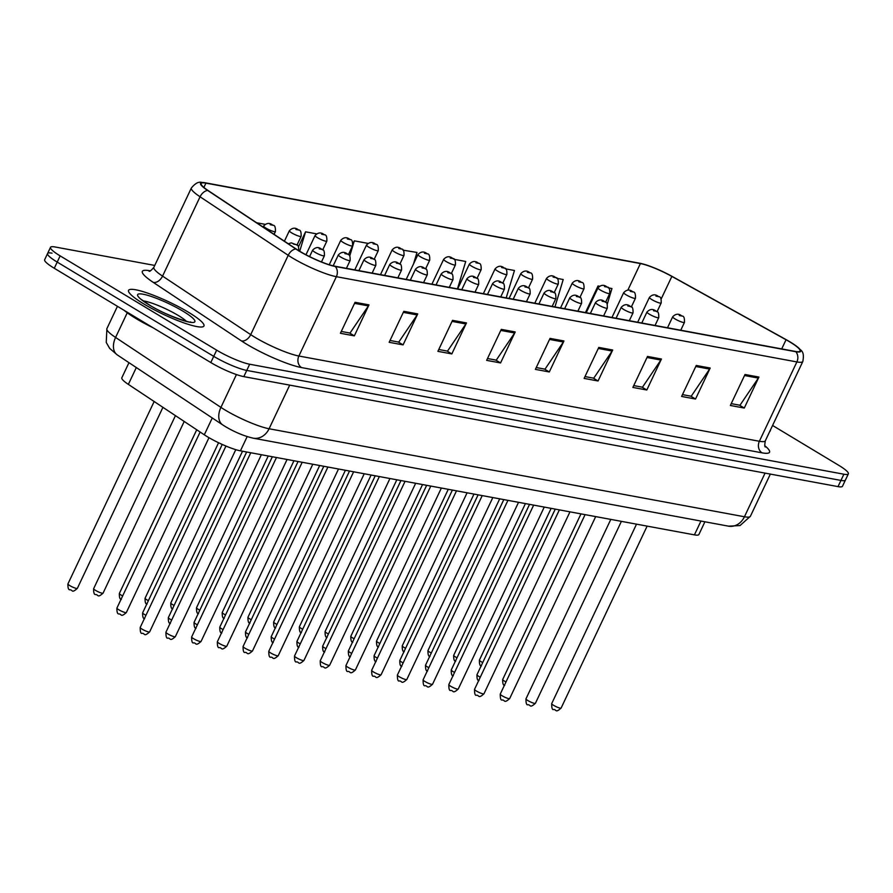 <?xml version="1.0" encoding="UTF-8"?>
<svg xmlns="http://www.w3.org/2000/svg" width="893" height="893" viewBox="0 0 893 893"><rect width="100%" height="100%" fill="white"/><g stroke="black" fill="none" stroke-linecap="round" stroke-linejoin="round"><path stroke-width="1.34" d="M704.901 521.791L698.895 534.516A26.053 4.253 -154.7 0 1 694.419 534.874L240.429 450.842A26.053 4.253 -154.7 0 1 204.307 434.802L128.358 384.381A26.053 4.253 -154.7 0 1 121.828 377.784L128.972 362.67M188.535 312.293A41.692 6.809 25.3 0 0 150.437 294.121A41.692 6.809 25.3 0 0 128.559 290.359A41.692 6.809 25.3 0 0 143.974 304.044A41.692 6.809 25.3 0 0 182.072 322.228A41.692 6.809 25.3 0 0 203.95 325.99A41.692 6.809 25.3 0 0 188.535 312.293A41.692 6.809 25.3 0 0 150.437 294.121A41.692 6.809 25.3 0 0 128.559 290.359A41.692 6.809 25.3 0 0 143.974 304.044A41.692 6.809 25.3 0 0 182.072 322.228A41.692 6.809 25.3 0 0 203.95 325.99A41.692 6.809 25.3 0 0 188.535 312.293M789.803 341.919A27.795 4.543 -154.7 0 1 800.072 351.038A27.795 4.543 -154.7 0 1 795.306 351.429L334.797 266.181A27.795 4.543 -154.7 0 1 296.275 249.08L208.125 190.555A27.795 4.543 -154.7 0 1 201.159 183.523A27.795 4.543 -154.7 0 1 205.926 183.132L640.404 263.558A27.795 4.543 -154.7 0 1 671.86 276.406L786.041 339.742A27.795 4.543 -154.7 0 1 789.803 341.919M790.171 341.986A28.487 4.655 25.3 0 0 786.32 339.753L672.139 276.417A28.487 4.655 25.3 0 0 640.683 263.413A28.487 4.655 25.3 0 0 639.89 263.256L205.412 182.831A28.487 4.655 25.3 0 0 207.667 190.443L295.817 248.957A28.487 4.655 25.3 0 0 335.31 266.494L795.819 351.73A28.487 4.655 25.3 0 0 797.282 346.797A28.487 4.655 25.3 0 0 790.171 341.986M52.051 253.166A26.053 4.253 25.3 0 0 47.575 253.523L44.65 259.718A26.053 4.253 25.3 0 0 54.283 268.28L210.804 362.547L213.728 356.352A26.053 4.253 25.3 0 0 246.747 370.428L840.949 480.423A26.053 4.253 25.3 0 0 845.425 480.054A26.053 4.253 25.3 0 1 840.949 480.423L246.747 370.428A26.053 4.253 25.3 0 1 213.728 356.352L57.208 262.084L213.728 356.352L216.664 350.156A26.053 4.253 25.3 0 0 249.672 364.232L843.885 474.216A26.053 4.253 25.3 0 0 848.35 473.859A26.053 4.253 25.3 0 0 838.717 465.298L772.579 425.47M47.575 253.523A26.053 4.253 25.3 0 0 57.208 262.084A26.053 4.253 25.3 0 1 47.575 253.523L50.51 247.328A26.053 4.253 25.3 0 0 60.144 255.878L216.664 350.156M355.057 302.303L340.412 333.29L354.331 335.868L368.988 304.881L355.057 302.303M341.282 331.448L350.023 333.067L368.396 305.908A6.954 5.838 -79.5 0 0 368.988 304.881M349.543 332.977L354.331 335.868M403.803 311.322L389.147 342.309L403.078 344.888L417.723 313.901L403.803 311.322M390.018 340.479L398.769 342.097L417.143 314.939A6.954 5.838 -79.5 0 0 417.723 313.901M398.278 342.008L403.078 344.888M452.539 320.353L437.894 351.34L451.825 353.918L466.47 322.931L452.539 320.353M438.764 349.498L447.516 351.116L465.889 323.958A6.954 5.838 -79.5 0 0 466.47 322.931M447.025 351.027L451.825 353.918M501.286 329.372L486.64 360.359L500.56 362.938L515.216 331.95L501.286 329.372M487.511 358.517L496.251 360.136L514.625 332.977A6.954 5.838 -79.5 0 0 515.216 331.95M495.771 360.046L500.56 362.938M745.008 374.491L730.351 405.478L744.282 408.056L758.927 377.069L745.008 374.491M731.222 403.636L739.973 405.255L758.347 378.096A6.954 5.838 -79.5 0 0 758.927 377.069M739.482 405.165L744.282 408.056M696.261 365.46L681.616 396.447L695.535 399.026L710.192 368.039L696.261 365.46M682.486 394.617L691.227 396.235L709.6 369.066A6.954 5.838 -79.5 0 0 710.192 368.039M690.747 396.146L695.535 399.026M647.514 356.441L632.869 387.428L646.8 390.007L661.445 359.019L647.514 356.441M633.74 385.586L642.48 387.205L660.853 360.046A6.954 5.838 -79.5 0 0 661.445 359.019M642 387.115L646.8 390.007M598.779 347.422L584.122 378.409L598.053 380.987L612.698 350L598.779 347.422M584.993 376.567L593.745 378.185L612.118 351.027A6.954 5.838 -79.5 0 0 612.698 350M593.253 378.096L598.053 380.987M550.032 338.391L535.387 369.378L549.307 371.957L563.952 340.97L550.032 338.391M536.246 367.548L544.998 369.166L563.371 341.997A6.954 5.838 -79.5 0 0 563.952 340.97M544.507 369.077L549.307 371.957M769.788 431.375A41.692 6.809 25.3 0 0 770.302 430.828A41.692 6.809 25.3 0 0 770.391 430.091A41.692 6.809 25.3 0 1 770.302 430.828A41.692 6.809 25.3 0 1 769.788 431.375M154.746 265.433L54.975 246.959A26.053 4.253 25.3 0 0 50.51 247.328M316.479 233.843L305.562 231.823L298.485 246.814M256.827 222.803L265.042 224.322M457.45 288.885L465.722 261.47L453.923 259.294M506.197 297.905L514.468 270.501L505.36 268.804M554.944 306.935L563.215 279.52L556.797 278.326M599.37 286.218L598.031 285.961L585.451 312.583M607.24 304.189L611.951 288.539L608.233 287.847M367.916 243.365L354.309 240.853L352.969 243.677M413.515 263.937L416.975 252.451L402.922 250.14M598.031 285.961L596.524 290.962M354.309 240.853L349.732 256.034M305.562 231.823L299.713 251.246M210.804 362.547A26.053 4.253 25.3 0 0 243.822 376.623L838.025 486.618A26.053 4.253 25.3 0 0 842.49 486.261L848.35 473.859M124.194 310.384A43.433 7.088 25.3 0 0 136.082 318.6A43.433 7.088 25.3 0 0 153.004 327.742M700.949 521.066L694.419 534.874M136.316 367.548L128.358 384.381M212.266 417.969L204.307 434.802M247.16 436.599L240.429 450.842M764.866 445.774A43.433 7.088 -154.7 0 1 762.075 452.84L301.577 367.592A8.684 7.289 100.5 0 1 298.876 356.017L759.374 441.265A34.749 5.671 25.3 0 0 765.334 440.785C764.587 444.881 764.609 446.946 765.39 446.991M301.577 367.592A43.433 7.088 -154.7 0 1 246.546 344.14A43.433 7.088 -154.7 0 1 241.378 340.88L153.228 282.355A43.433 7.088 -154.7 0 1 149.79 270.758L150.303 270.847M254.851 337.253A34.749 5.671 25.3 0 0 298.876 356.017L336.371 276.685A34.749 5.671 -154.7 0 1 288.216 255.309L200.065 196.784A34.749 5.671 -154.7 0 1 191.359 187.988L153.864 267.32A34.749 5.671 25.3 0 0 162.559 276.116L250.71 334.641A34.749 5.671 25.3 0 0 254.851 337.253M205.412 182.831A8.684 7.289 -79.5 0 0 205.267 182.797C201.595 183.277 198.882 179.024 191.359 187.988M207.667 190.443A8.684 5.704 123.6 0 0 200.065 196.784L162.559 276.116A8.684 5.704 -56.4 0 1 153.228 282.355M295.817 248.957A8.684 5.704 123.6 0 0 288.216 255.309L250.71 334.641A8.684 5.704 -56.4 0 1 241.378 340.88M335.31 266.494A8.684 7.289 100.5 0 1 336.371 276.685L796.88 361.933A8.684 7.289 -79.5 0 0 795.819 351.73M797.282 346.797C800.385 350.793 804.883 349.911 802.84 361.453A34.749 5.671 -154.7 0 1 796.88 361.933L759.374 441.265A8.684 7.289 100.5 0 0 762.075 452.84M249.672 364.232L243.822 376.623M843.885 474.216L838.025 486.618M60.144 255.878L54.283 268.28M205.926 183.132L203.883 187.452M786.041 339.742L781.71 348.906M671.86 276.406L661.121 299.11M640.404 263.558L627.846 290.125M549.541 339.44L563.371 341.997M598.277 348.46L612.118 351.027M647.023 357.49L660.853 360.046M695.77 366.51L709.6 369.066M744.505 375.529L758.347 378.096M500.794 330.421L514.625 332.977M452.048 321.391L465.889 323.958M403.301 312.371L417.143 314.939M354.566 303.352L368.396 305.908M127.241 312.784L115.588 337.454A17.369 11.397 123.6 0 0 117.329 354.945L109.66 348.393L106.245 342.466L106.881 328.646A34.749 5.671 25.3 0 0 115.588 337.454L220.917 407.387A34.749 5.671 25.3 0 0 225.058 409.987A34.749 5.671 25.3 0 0 269.083 428.763L744.438 516.757A34.749 5.671 25.3 0 0 750.399 516.277L740.051 525.553L728.554 526.167L253.188 438.173A17.369 14.578 100.5 0 0 269.083 428.763L289.712 385.117M765.067 473.111L744.438 516.757A17.369 14.578 100.5 0 1 728.554 526.167M236.433 374.558L220.917 407.387A17.369 11.397 123.6 0 0 222.67 424.878L117.329 354.945M561.105 708.082C555.167 713.407 556.585 709.444 553.693 709.489C552.321 710.091 551.651 708.138 551.684 703.628A5.213 0.848 25.3 0 0 553.615 705.336A5.213 0.848 25.3 0 0 558.382 707.613A5.213 0.848 25.3 0 0 561.105 708.082L647.124 526.122M504.701 685.344C503.25 685.523 502.58 683.569 502.692 679.484A5.213 0.848 25.3 0 0 504.612 681.192A5.213 0.848 25.3 0 0 505.996 681.962M680.756 330.22L684.462 322.384A6.519 1.06 -154.7 0 1 681.035 321.793A6.519 1.06 -154.7 0 1 675.086 318.957A6.519 1.06 -154.7 0 1 672.675 316.814L667.506 327.764M679.238 315.508L681.56 315.943L679.238 315.508M481.416 665.955C479.976 666.133 479.307 664.18 479.407 660.094A5.213 0.848 25.3 0 0 481.338 661.802A5.213 0.848 25.3 0 0 482.711 662.573M657.002 311.824L661.177 302.995A6.519 1.06 -154.7 0 1 657.761 302.414A6.519 1.06 -154.7 0 1 651.812 299.568A6.519 1.06 -154.7 0 1 649.401 297.425L637.669 322.25M655.953 296.13L658.275 296.554L655.953 296.13M535.398 703.327C529.449 708.64 530.866 704.689 527.975 704.733C526.602 705.325 525.932 703.371 525.966 698.873A5.213 0.848 25.3 0 0 527.897 700.581A5.213 0.848 25.3 0 0 532.663 702.847A5.213 0.848 25.3 0 0 535.398 703.327L621.405 521.356M509.68 698.56C503.73 703.885 505.148 699.922 502.257 699.967C500.884 700.57 500.214 698.616 500.247 694.107A5.213 0.848 25.3 0 0 502.179 695.814A5.213 0.848 25.3 0 0 506.945 698.092A5.213 0.848 25.3 0 0 509.68 698.56L595.687 516.601M483.961 693.805C478.012 699.119 479.429 695.167 476.538 695.212C475.165 695.803 474.496 693.85 474.529 689.351A5.213 0.848 25.3 0 0 476.46 691.059A5.213 0.848 25.3 0 0 481.227 693.325A5.213 0.848 25.3 0 0 483.961 693.805L569.968 511.834M458.243 689.039C452.293 694.363 453.711 690.401 450.82 690.445C449.447 691.048 448.777 689.095 448.822 684.585A5.213 0.848 25.3 0 0 450.742 686.293A5.213 0.848 25.3 0 0 455.508 688.57A5.213 0.848 25.3 0 0 458.243 689.039L544.25 507.079M478.983 680.578C477.532 680.756 476.862 678.803 476.974 674.717A5.213 0.848 25.3 0 0 478.894 676.436A5.213 0.848 25.3 0 0 480.278 677.195M655.038 325.465L658.744 317.618A6.519 1.06 -154.7 0 1 655.328 317.037A6.519 1.06 -154.7 0 1 649.367 314.191A6.519 1.06 -154.7 0 1 646.956 312.059L641.788 323.009M653.52 310.753L655.842 311.177L653.52 310.753M453.264 675.822C451.813 676.001 451.144 674.048 451.255 669.962A5.213 0.848 25.3 0 0 453.175 671.67A5.213 0.848 25.3 0 0 454.559 672.44M629.319 320.699L633.025 312.863A6.519 1.06 -154.7 0 1 629.61 312.271A6.519 1.06 -154.7 0 1 623.649 309.436A6.519 1.06 -154.7 0 1 621.249 307.292L616.07 318.243M627.801 305.986L630.123 306.422L627.801 305.986M427.546 671.056C426.095 671.235 425.425 669.281 425.537 665.196A5.213 0.848 25.3 0 0 427.457 666.915A5.213 0.848 25.3 0 0 428.841 667.674M603.601 315.943L607.307 308.096A6.519 1.06 -154.7 0 1 603.891 307.516A6.519 1.06 -154.7 0 1 597.93 304.669A6.519 1.06 -154.7 0 1 595.531 302.537L590.351 313.488M602.083 301.231L604.405 301.655L602.083 301.231M186.38 321.279A26.477 4.32 25.3 0 0 178.209 315.441A26.477 4.32 25.3 0 0 143.349 300.941M149.321 305.038A31.69 5.179 25.3 0 0 189.461 322.15A31.69 5.179 25.3 0 0 183.188 311.311A31.69 5.179 25.3 0 0 143.047 294.199A31.69 5.179 25.3 0 0 149.321 305.038M432.525 684.284C426.575 689.597 427.993 685.645 425.101 685.69C423.728 686.282 423.059 684.328 423.103 679.83A5.213 0.848 25.3 0 0 425.023 681.538A5.213 0.848 25.3 0 0 429.79 683.804A5.213 0.848 25.3 0 0 432.525 684.284L518.532 502.312M406.806 679.517C400.857 684.842 402.274 680.879 399.383 680.924C398.01 681.526 397.34 679.573 397.385 675.063A5.213 0.848 25.3 0 0 399.305 676.771A5.213 0.848 25.3 0 0 404.071 679.048A5.213 0.848 25.3 0 0 406.806 679.517L492.813 497.557M381.088 674.762C375.138 680.075 376.556 676.124 373.665 676.168C372.292 676.76 371.622 674.807 371.667 670.308A5.213 0.848 25.3 0 0 373.587 672.016A5.213 0.848 25.3 0 0 378.353 674.293A5.213 0.848 25.3 0 0 381.088 674.762L467.095 492.791M401.828 666.301C400.377 666.479 399.707 664.526 399.818 660.44A5.213 0.848 25.3 0 0 401.738 662.148A5.213 0.848 25.3 0 0 403.123 662.919M577.883 311.177L581.589 303.341A6.519 1.06 -154.7 0 1 578.173 302.749A6.519 1.06 -154.7 0 1 572.212 299.914A6.519 1.06 -154.7 0 1 569.812 297.771L564.633 308.721M576.365 296.465L578.686 296.9L576.365 296.465M376.109 661.534C374.658 661.713 374 659.76 374.1 655.674A5.213 0.848 25.3 0 0 376.031 657.393A5.213 0.848 25.3 0 0 377.404 658.152M552.164 306.422L555.87 298.575A6.519 1.06 -154.7 0 1 552.454 297.994A6.519 1.06 -154.7 0 1 546.494 295.148A6.519 1.06 -154.7 0 1 544.094 293.016L538.914 303.966M550.646 291.71L552.968 292.134L550.646 291.71M350.391 656.779C348.951 656.958 348.281 655.004 348.382 650.919A5.213 0.848 25.3 0 0 350.313 652.627A5.213 0.848 25.3 0 0 351.686 653.397M526.446 301.655L530.152 293.819A6.519 1.06 -154.7 0 1 526.736 293.228A6.519 1.06 -154.7 0 1 520.775 290.392A6.519 1.06 -154.7 0 1 518.375 288.249L513.196 299.2M524.928 286.943L527.25 287.379L524.928 286.943M355.369 669.996C349.42 675.32 350.837 671.357 347.946 671.402C346.573 672.005 345.904 670.051 345.948 665.542A5.213 0.848 25.3 0 0 347.868 667.25A5.213 0.848 25.3 0 0 352.635 669.527A5.213 0.848 25.3 0 0 355.369 669.996L441.376 488.036M329.651 665.24C323.701 670.554 325.119 666.602 322.239 666.647C320.855 667.238 320.185 665.285 320.23 660.787A5.213 0.848 25.3 0 0 322.15 662.494A5.213 0.848 25.3 0 0 326.916 664.772A5.213 0.848 25.3 0 0 329.651 665.24L415.658 483.28M303.933 660.474C297.983 665.798 299.401 661.836 296.521 661.88C295.136 662.483 294.467 660.53 294.511 656.02A5.213 0.848 25.3 0 0 296.431 657.728A5.213 0.848 25.3 0 0 301.198 660.005A5.213 0.848 25.3 0 0 303.933 660.474L389.951 478.514M278.214 655.719C272.265 661.032 273.682 657.081 270.802 657.125C269.418 657.717 268.748 655.763 268.793 651.265A5.213 0.848 25.3 0 0 270.713 652.973A5.213 0.848 25.3 0 0 275.479 655.25A5.213 0.848 25.3 0 0 278.214 655.719L364.232 473.759M252.496 650.952C246.546 656.277 247.964 652.314 245.084 652.359C243.7 652.962 243.03 651.008 243.075 646.499A5.213 0.848 25.3 0 0 244.995 648.206A5.213 0.848 25.3 0 0 249.761 650.484A5.213 0.848 25.3 0 0 252.496 650.952L338.514 468.992M324.672 652.013C323.233 652.191 322.563 650.238 322.663 646.152A5.213 0.848 25.3 0 0 324.594 647.871A5.213 0.848 25.3 0 0 325.967 648.642M500.727 296.9L504.433 289.064A6.519 1.06 -154.7 0 1 501.018 288.472A6.519 1.06 -154.7 0 1 495.057 285.626A6.519 1.06 -154.7 0 1 492.657 283.494L487.478 294.444M499.209 282.188L501.531 282.612L499.209 282.188M298.954 647.258C297.514 647.436 296.844 645.483 296.945 641.397A5.213 0.848 25.3 0 0 298.876 643.105A5.213 0.848 25.3 0 0 300.249 643.875M475.009 292.134L478.715 284.298A6.519 1.06 -154.7 0 1 475.299 283.706A6.519 1.06 -154.7 0 1 469.35 280.871A6.519 1.06 -154.7 0 1 466.939 278.728L461.759 289.678M473.491 277.422L475.813 277.857L473.491 277.422M273.236 642.502C271.796 642.67 271.126 640.716 271.226 636.631A5.213 0.848 25.3 0 0 273.158 638.35A5.213 0.848 25.3 0 0 274.531 639.12M449.291 287.379L452.997 279.542A6.519 1.06 -154.7 0 1 449.581 278.951A6.519 1.06 -154.7 0 1 443.631 276.104A6.519 1.06 -154.7 0 1 441.22 273.972L436.041 284.923M447.784 272.666L450.094 273.091L447.784 272.666M247.517 637.736C246.077 637.915 245.408 635.961 245.508 631.876A5.213 0.848 25.3 0 0 247.439 633.583A5.213 0.848 25.3 0 0 248.812 634.354M423.572 282.612L427.278 274.776A6.519 1.06 -154.7 0 1 423.862 274.184A6.519 1.06 -154.7 0 1 417.913 271.349A6.519 1.06 -154.7 0 1 415.502 269.206L410.322 280.168M422.065 267.9L424.387 268.335L422.065 267.9M221.799 632.981C220.359 633.148 219.689 631.195 219.79 627.109A5.213 0.848 25.3 0 0 221.721 628.828A5.213 0.848 25.3 0 0 223.094 629.598M397.854 277.857L401.56 270.021A6.519 1.06 -154.7 0 1 398.144 269.429A6.519 1.06 -154.7 0 1 392.194 266.583A6.519 1.06 -154.7 0 1 389.783 264.451L384.604 275.401M396.347 263.145L398.669 263.569L396.347 263.145M226.777 646.197C220.828 651.51 222.245 647.559 219.365 647.604C217.981 648.195 217.312 646.242 217.356 641.743A5.213 0.848 25.3 0 0 219.287 643.451A5.213 0.848 25.3 0 0 224.043 645.728A5.213 0.848 25.3 0 0 226.777 646.197L312.796 464.237M201.059 641.431C195.109 646.755 196.527 642.793 193.647 642.837C192.263 643.44 191.593 641.487 191.638 636.977A5.213 0.848 25.3 0 0 193.569 638.696A5.213 0.848 25.3 0 0 198.324 640.962A5.213 0.848 25.3 0 0 201.059 641.431L287.077 459.471M175.341 636.676C169.391 642 170.82 638.037 167.929 638.082C166.544 638.674 165.875 636.72 165.919 632.222A5.213 0.848 25.3 0 0 167.851 633.93A5.213 0.848 25.3 0 0 172.606 636.207A5.213 0.848 25.3 0 0 175.341 636.676L261.359 454.716M149.622 631.909C143.673 637.234 145.101 633.282 142.21 633.316C140.826 633.918 140.156 631.965 140.201 627.455A5.213 0.848 25.3 0 0 142.132 629.174A5.213 0.848 25.3 0 0 146.887 631.44A5.213 0.848 25.3 0 0 149.622 631.909L235.774 449.659M196.08 628.214C194.641 628.393 193.971 626.44 194.071 622.354A5.213 0.848 25.3 0 0 196.002 624.062A5.213 0.848 25.3 0 0 197.375 624.832M372.135 273.091L375.841 265.254A6.519 1.06 -154.7 0 1 372.426 264.663A6.519 1.06 -154.7 0 1 366.476 261.828A6.519 1.06 -154.7 0 1 364.065 259.684L358.886 270.646M370.628 258.378L372.95 258.814L370.628 258.378M170.362 623.459C168.922 623.627 168.252 621.673 168.353 617.588A5.213 0.848 25.3 0 0 170.284 619.307A5.213 0.848 25.3 0 0 171.657 620.077M346.417 268.335L350.123 260.499A6.519 1.06 -154.7 0 1 346.707 259.908A6.519 1.06 -154.7 0 1 340.758 257.061A6.519 1.06 -154.7 0 1 338.347 254.929L333.189 265.835M344.91 253.623L347.232 254.047L344.91 253.623M144.644 618.693C143.204 618.871 142.534 616.918 142.634 612.832A5.213 0.848 25.3 0 0 144.566 614.54A5.213 0.848 25.3 0 0 145.939 615.31M321.469 261.939L324.405 255.733A6.519 1.06 -154.7 0 1 320.989 255.141A6.519 1.06 -154.7 0 1 315.039 252.306A6.519 1.06 -154.7 0 1 312.628 250.163L309.581 256.615M319.192 248.857L321.513 249.292L319.192 248.857M118.847 609.785A5.213 0.848 25.3 0 0 123.614 612.051A5.213 0.848 25.3 0 0 126.348 612.531C120.399 617.844 121.816 613.893 118.925 613.938C117.485 614.105 116.816 612.151 116.916 608.066A5.213 0.848 25.3 0 0 118.847 609.785M293.473 244.102L295.795 244.526L293.473 244.102M455.698 661.2C454.258 661.367 453.588 659.414 453.689 655.339A5.213 0.848 25.3 0 0 455.62 657.047A5.213 0.848 25.3 0 0 456.993 657.817M631.284 307.069L635.459 298.24A6.519 1.06 -154.7 0 1 632.043 297.648A6.519 1.06 -154.7 0 1 626.093 294.813A6.519 1.06 -154.7 0 1 623.682 292.67L611.951 317.484M630.246 291.364L632.557 291.799L630.246 291.364M429.979 656.433C428.54 656.612 427.87 654.658 427.97 650.573A5.213 0.848 25.3 0 0 429.901 652.281A5.213 0.848 25.3 0 0 431.274 653.051M605.566 302.303L609.74 293.473A6.519 1.06 -154.7 0 1 606.325 292.893A6.519 1.06 -154.7 0 1 600.375 290.046A6.519 1.06 -154.7 0 1 597.964 287.903L586.232 312.729M604.528 286.608L606.849 287.033L604.528 286.608M404.261 651.678C402.821 651.845 402.151 649.892 402.252 645.818A5.213 0.848 25.3 0 0 404.183 647.525A5.213 0.848 25.3 0 0 405.556 648.296M579.847 297.548L584.022 288.718A6.519 1.06 -154.7 0 1 580.606 288.126A6.519 1.06 -154.7 0 1 574.657 285.291A6.519 1.06 -154.7 0 1 572.246 283.148L560.514 307.962M578.809 281.842L581.131 282.277L578.809 281.842M378.543 646.912C377.103 647.09 376.433 645.137 376.533 641.051A5.213 0.848 25.3 0 0 378.465 642.759A5.213 0.848 25.3 0 0 379.838 643.529M554.129 292.781L558.304 283.952A6.519 1.06 -154.7 0 1 554.888 283.371A6.519 1.06 -154.7 0 1 548.938 280.525A6.519 1.06 -154.7 0 1 546.527 278.382L534.795 303.207M553.091 277.087L555.413 277.511L553.091 277.087M352.824 642.156C351.384 642.324 350.715 640.37 350.815 636.296A5.213 0.848 25.3 0 0 352.746 638.004A5.213 0.848 25.3 0 0 354.119 638.774M528.41 288.026L532.585 279.196A6.519 1.06 -154.7 0 1 529.169 278.605A6.519 1.06 -154.7 0 1 523.22 275.77A6.519 1.06 -154.7 0 1 520.809 273.626L509.077 298.441M527.372 272.32L529.694 272.756L527.372 272.32M327.106 637.39C325.666 637.569 324.996 635.615 325.097 631.53A5.213 0.848 25.3 0 0 327.028 633.237A5.213 0.848 25.3 0 0 328.401 634.008M502.692 283.26L506.867 274.43A6.519 1.06 -154.7 0 1 503.451 273.85A6.519 1.06 -154.7 0 1 497.501 271.003A6.519 1.06 -154.7 0 1 495.09 268.86L483.359 293.685M501.654 267.565L503.976 267.989L501.654 267.565M301.387 632.635C299.948 632.802 299.278 630.849 299.378 626.774A5.213 0.848 25.3 0 0 301.309 628.482A5.213 0.848 25.3 0 0 302.682 629.252M476.974 278.504L481.148 269.675A6.519 1.06 -154.7 0 1 477.733 269.083A6.519 1.06 -154.7 0 1 471.783 266.248A6.519 1.06 -154.7 0 1 469.372 264.105L457.64 288.919M475.936 262.799L478.257 263.234L475.936 262.799M275.669 627.868C274.229 628.047 273.559 626.093 273.66 622.008A5.213 0.848 25.3 0 0 275.591 623.716A5.213 0.848 25.3 0 0 276.975 624.486M451.255 273.738L455.43 264.908A6.519 1.06 -154.7 0 1 452.014 264.328A6.519 1.06 -154.7 0 1 446.065 261.482A6.519 1.06 -154.7 0 1 443.654 259.338L431.922 284.164M450.217 258.044L452.539 258.468L450.217 258.044M249.951 623.113C248.511 623.281 247.841 621.327 247.953 617.253A5.213 0.848 25.3 0 0 249.873 618.961A5.213 0.848 25.3 0 0 251.257 619.731M425.537 268.983L429.712 260.153A6.519 1.06 -154.7 0 1 426.296 259.562A6.519 1.06 -154.7 0 1 420.346 256.726A6.519 1.06 -154.7 0 1 417.935 254.583L406.203 279.397M424.499 253.277L426.821 253.712L424.499 253.277M224.232 618.347C222.792 618.525 222.123 616.572 222.234 612.486A5.213 0.848 25.3 0 0 224.154 614.205A5.213 0.848 25.3 0 0 225.538 614.964M399.83 264.216L404.004 255.387A6.519 1.06 -154.7 0 1 400.577 254.806A6.519 1.06 -154.7 0 1 394.628 251.96A6.519 1.06 -154.7 0 1 392.217 249.828L380.485 274.642M398.78 248.522L401.102 248.946L398.78 248.522M198.514 613.591C197.074 613.759 196.404 611.805 196.516 607.731A5.213 0.848 25.3 0 0 198.436 609.439A5.213 0.848 25.3 0 0 199.82 610.209M374.111 259.461L378.286 250.632A6.519 1.06 -154.7 0 1 374.859 250.04A6.519 1.06 -154.7 0 1 368.909 247.205A6.519 1.06 -154.7 0 1 366.498 245.062L354.767 269.876M373.062 243.756L375.384 244.191L373.062 243.756M172.796 608.825C171.356 609.004 170.686 607.05 170.797 602.965A5.213 0.848 25.3 0 0 172.717 604.684A5.213 0.848 25.3 0 0 174.102 605.443M348.393 254.706L352.568 245.865A6.519 1.06 -154.7 0 1 349.141 245.285A6.519 1.06 -154.7 0 1 343.191 242.438A6.519 1.06 -154.7 0 1 340.78 240.306L329.238 264.741M347.344 239L349.665 239.424L347.344 239M147.088 604.07C145.637 604.248 144.967 602.284 145.079 598.21A5.213 0.848 25.3 0 0 146.999 599.917A5.213 0.848 25.3 0 0 148.383 600.688M322.674 249.94L326.849 241.11A6.519 1.06 -154.7 0 1 323.422 240.518A6.519 1.06 -154.7 0 1 317.473 237.683A6.519 1.06 -154.7 0 1 315.062 235.54L305.975 254.762M321.625 234.234L323.947 234.669L321.625 234.234M121.37 599.303C119.919 599.482 119.249 597.529 119.361 593.443A5.213 0.848 25.3 0 0 121.281 595.162A5.213 0.848 25.3 0 0 122.665 595.921M296.956 245.184L301.131 236.344A6.519 1.06 -154.7 0 1 297.715 235.763A6.519 1.06 -154.7 0 1 291.754 232.917A6.519 1.06 -154.7 0 1 289.343 230.785L284.421 241.21M295.907 229.479L298.229 229.903L295.907 229.479M95.562 590.396A5.213 0.848 25.3 0 0 100.329 592.673A5.213 0.848 25.3 0 0 103.063 593.142C97.114 598.466 98.531 594.504 95.651 594.548C94.2 594.727 93.531 592.773 93.642 588.688A5.213 0.848 25.3 0 0 95.562 590.396M274.095 234.357L275.412 231.588A6.519 1.06 -154.7 0 1 271.997 230.997A6.519 1.06 -154.7 0 1 266.036 228.161A6.519 1.06 -154.7 0 1 263.636 226.018L263.134 227.079M270.188 224.712L272.51 225.148L270.188 224.712M69.844 585.641A5.213 0.848 25.3 0 0 74.61 587.907A5.213 0.848 25.3 0 0 77.345 588.375C71.395 593.7 72.813 589.748 69.933 589.782C68.482 589.96 67.812 588.007 67.924 583.922A5.213 0.848 25.3 0 0 69.844 585.641M640.683 263.413L205.267 182.797M802.84 361.453L765.334 440.785M153.864 267.32C151.174 270.501 149.555 271.796 149.019 271.215M253.188 438.173C244.169 436.085 234.892 432.234 225.382 426.597L222.67 424.878M750.399 516.277L770.346 474.094M106.881 328.646L117.441 306.321M551.684 703.628L636.519 524.158M725.216 338.447L728.621 339.083M684.462 322.384C684.63 317.919 683.804 315.821 681.973 316.089C678.803 313.376 675.7 313.622 672.675 316.814M502.692 679.484L580.975 513.877M661.177 302.995C661.356 298.53 660.519 296.443 658.688 296.71C655.518 293.987 652.415 294.232 649.401 297.425M479.407 660.094L551.137 508.351M525.966 698.873L610.801 519.402M699.498 333.692L702.903 334.317M500.247 694.107L585.082 514.636M673.78 328.925L677.184 329.562M474.529 689.351L559.364 509.881M648.061 324.17L651.466 324.795M448.822 684.585L533.646 505.114M622.343 319.415L625.747 320.04M658.744 317.618C658.911 313.164 658.085 311.065 656.255 311.333C653.084 308.621 649.981 308.855 646.956 312.059M476.974 674.717L555.256 509.11M633.025 312.863C633.193 308.398 632.367 306.299 630.536 306.578C627.366 303.854 624.263 304.1 621.249 307.292M451.255 669.962L529.538 504.355M607.307 308.096C607.474 303.642 606.648 301.544 604.818 301.812C601.648 299.099 598.544 299.334 595.531 302.537M425.537 665.196L503.819 499.589M189.807 322.217L190.611 321.926C194.551 324.17 166.444 316.044 149.812 305.227L140.458 298.887M423.103 679.83L507.938 500.359M596.624 314.649L600.029 315.274M397.385 675.063L482.22 495.593M570.906 309.893L574.311 310.518M371.667 670.308L456.502 490.837M545.188 305.127L548.592 305.752M581.589 303.341C581.756 298.876 580.93 296.777 579.099 297.056C575.929 294.333 572.826 294.578 569.812 297.771M399.818 660.44L478.101 494.834M555.87 298.575C556.038 294.121 555.212 292.022 553.381 292.29C550.211 289.578 547.108 289.812 544.094 293.016M374.1 655.674L452.383 490.067M530.152 293.819C530.319 289.354 529.493 287.256 527.663 287.535C524.492 284.811 521.389 285.057 518.375 288.249M348.382 650.919L426.664 485.312M345.948 665.542L430.783 486.071M519.469 300.372L522.874 300.997M320.23 660.787L405.065 481.316M493.751 295.605L497.155 296.242M294.511 656.02L379.346 476.549M468.032 290.85L471.437 291.475M268.793 651.265L353.628 471.794M442.314 286.084L445.719 286.72M243.075 646.499L327.91 467.028M416.607 281.328L420 281.954M504.433 289.064C504.601 284.599 503.775 282.501 501.944 282.768C498.774 280.056 495.671 280.29 492.657 283.494M322.663 646.152L400.946 480.546M478.715 284.298C478.894 279.833 478.056 277.734 476.226 278.013C473.056 275.29 469.952 275.535 466.939 278.728M296.945 641.397L375.227 475.79M452.997 279.542C453.175 275.077 452.338 272.979 450.507 273.247C447.337 270.534 444.245 270.769 441.22 273.972M271.226 636.631L349.509 471.024M427.278 274.776C427.457 270.311 426.62 268.213 424.789 268.492C421.619 265.768 418.527 266.014 415.502 269.206M245.508 631.876L323.791 466.269M401.56 270.021C401.738 265.556 400.901 263.457 399.071 263.725C395.9 261.013 392.808 261.247 389.783 264.451M219.79 627.109L298.072 461.514M217.356 641.743L302.191 462.273M390.888 276.562L394.282 277.198M191.638 636.977L276.473 457.506M365.17 271.807L368.563 272.432M165.919 632.222L250.754 452.751M339.452 267.04L342.856 267.677M140.201 627.455L225.951 446.053M375.841 265.254C376.02 260.789 375.183 258.691 373.352 258.97C370.182 256.246 367.09 256.492 364.065 259.684M194.071 622.354L272.354 456.747M350.123 260.499C350.302 256.034 349.464 253.936 347.634 254.204C344.464 251.491 341.372 251.726 338.347 254.929M168.353 617.588L246.635 451.992M324.405 255.733C324.583 251.268 323.757 249.18 321.915 249.448C318.745 246.725 315.653 246.97 312.628 250.163M142.634 612.832L222.234 444.446M126.348 612.531L208.984 437.693M298.686 250.978C298.865 246.513 298.039 244.414 296.197 244.682L291.285 242.874L288.26 243.756M116.916 608.066L200.132 432.033M635.459 298.24C635.637 293.775 634.8 291.676 632.97 291.944C629.799 289.232 626.707 289.466 623.682 292.67M453.689 655.339L525.419 503.596M609.74 293.473C609.919 289.008 609.082 286.921 607.251 287.189C604.081 284.465 600.989 284.711 597.964 287.903M427.97 650.573L499.7 498.83M584.022 288.718C584.201 284.253 583.363 282.155 581.533 282.422C578.363 279.71 575.271 279.944 572.246 283.148M402.252 645.818L473.982 494.075M558.304 283.952C558.482 279.487 557.645 277.399 555.814 277.667C552.644 274.944 549.552 275.189 546.527 278.382M376.533 641.051L448.264 489.308M532.585 279.196C532.764 274.731 531.927 272.633 530.096 272.901C526.926 270.188 523.834 270.434 520.809 273.626M350.815 636.296L422.545 484.553M506.867 274.43C507.045 269.965 506.208 267.878 504.378 268.146C501.207 265.422 498.115 265.668 495.09 268.86M325.097 631.53L396.827 479.787M481.148 269.675C481.327 265.21 480.501 263.111 478.659 263.379C475.489 260.667 472.397 260.912 469.372 264.105M299.378 626.774L371.108 475.031M455.43 264.908C455.609 260.455 454.783 258.356 452.941 258.624C449.771 255.911 446.679 256.146 443.654 259.338M273.66 622.008L345.39 470.265M429.712 260.153C429.89 255.688 429.064 253.59 427.234 253.858C424.052 251.145 420.96 251.391 417.935 254.583M247.953 617.253L319.672 465.51M404.004 255.387C404.172 250.933 403.346 248.834 401.515 249.102C398.334 246.39 395.242 246.624 392.217 249.828M222.234 612.486L293.953 460.743M378.286 250.632C378.453 246.167 377.627 244.068 375.797 244.336C372.615 241.623 369.523 241.869 366.498 245.062M196.516 607.731L268.235 455.988M352.568 245.865C352.735 241.411 351.909 239.313 350.078 239.581C346.897 236.868 343.805 237.103 340.78 240.306M170.797 602.965L242.528 451.222M326.849 241.11C327.017 236.645 326.191 234.546 324.36 234.814C321.19 232.102 318.087 232.347 315.062 235.54M145.079 598.21L218.573 442.738M301.131 236.344C301.298 231.89 300.472 229.791 298.642 230.059C295.471 227.347 292.368 227.581 289.343 230.785M119.361 593.443L196.728 429.767M103.063 593.142L184.215 421.463M275.412 231.588C275.58 227.123 274.754 225.025 272.923 225.293C269.753 222.58 266.65 222.826 263.636 226.018M93.642 588.688L175.441 415.636M77.345 588.375L162.928 407.331M67.924 583.922L154.154 401.504"/></g></svg>
